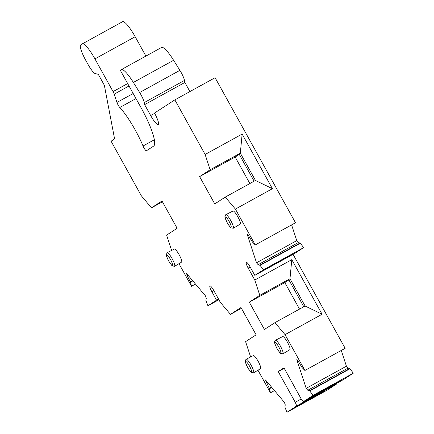 <?xml version="1.0" encoding="UTF-8"?>
<svg xmlns="http://www.w3.org/2000/svg" width="434" height="434" viewBox="0 0 434 434"><rect width="100%" height="100%" fill="white"/><g stroke="black" fill="none" stroke-linecap="round" stroke-linejoin="round"><path stroke-width="0.65" d="M254.129 181.195L239.047 153.989L240.322 153.159L255.458 180.463L272.411 188.698L242.139 134.09L205.125 154.477L174.853 99.869L154.499 113.062A11.707 2.273 61.2 0 1 158.236 124.558A11.707 2.273 61.2 0 1 150.674 115.542L144.62 104.621L144.229 102.581A9.76 1.893 -118.8 0 0 139.65 92.502L133.368 82.438A23.414 4.546 -118.8 0 0 121.314 69.624A23.414 4.546 -118.8 0 0 121.26 69.657L120.31 70.275L141.121 107.816A39.027 7.579 61.2 0 1 153.663 146.084L146.426 150.777A3.901 0.759 61.2 0 1 146.415 150.782A3.901 0.759 61.2 0 1 143.036 146.008A35.127 6.825 -118.8 0 0 119.806 107.496A3.901 0.759 61.2 0 1 116.941 102.451L114.218 94.14A3.901 0.759 -118.8 0 0 113.062 91.607L94.932 58.888A19.514 3.792 -118.8 0 0 82.33 43.861A19.514 3.792 -118.8 0 0 82.281 43.888L80.686 44.924A15.613 3.033 -118.8 0 0 85.704 60.228L88.064 64.487A11.707 2.273 -118.8 0 0 95.176 73.536L98.296 74.339L104.344 85.259L114.592 138.934L111.088 141.207L141.359 195.815L151.477 207.815L161.996 200.996L177.132 228.3L166.613 235.119L171.636 250.44M133.368 82.438L173.611 60.277L179.893 70.341A9.76 1.893 61.2 0 1 184.472 80.42L144.229 102.581M301.261 398.954L295.239 402.275L278.21 371.553L283.95 367.831L300.979 398.553L303.236 401.727L313.071 395.352L309.74 390.931L307.793 390.253L306.182 388.349L296.78 359.667L298.391 361.576L302.091 367.593L304.918 370.479L345.16 348.312L293.053 254.313M336.789 383.249L337.001 383.759L296.764 405.926L295.239 402.275M313.071 395.352L353.314 373.186L343.478 379.56L303.236 401.727M279.431 261.208L291.089 254.997L286.966 257.465L262.418 270.892L279.431 261.208M218.752 299.471L217.146 300.241L218.655 299.292M313.153 397.099L324.811 390.888L320.688 393.356L296.134 406.783L313.153 397.099M329.091 386.765L340.75 380.553L336.627 383.021L312.079 396.448L329.091 386.765M162.435 201.783L151.477 207.815M255.458 180.463L225.273 197.085L214.754 203.909L199.618 176.605L210.143 169.781L240.322 153.159L242.139 134.09M199.618 176.605L235.168 157.027L239.259 154.374M250.624 356.976L245.601 341.656L256.125 334.836L240.989 307.532L230.47 314.352L241.423 308.319M303.789 306.751L288.708 279.539L289.983 278.715L305.118 306.019L322.071 314.254L291.8 259.646L289.983 278.715L259.798 295.337L254.785 280.033L248.161 268.087A5.854 1.139 61.2 0 1 246.295 262.337A5.854 1.139 61.2 0 1 250.076 266.845L254.801 275.378L295.044 253.212L303.654 247.635L300.323 243.214L298.375 242.535L296.764 240.626L291.61 224.904M322.071 314.254L285.051 334.641L274.934 322.641L264.414 329.46L249.279 302.156L259.798 295.337M249.279 302.156L284.823 282.577L288.919 279.925M205.125 154.477L210.143 169.781M225.273 197.085L235.396 209.085L272.411 188.698M178.976 263.688L191.497 286.266L190.472 282.203L187.309 275.845L186.512 273.409L205.472 295.89L206.269 298.326L205.9 300.502L207.935 305.764L216.544 300.182L211.814 291.648A5.854 1.139 61.2 0 1 209.947 285.903A5.854 1.139 61.2 0 1 213.729 290.411L220.347 302.357L230.47 314.352M305.118 306.019L274.934 322.641M291.8 259.646L254.785 280.033M251.129 365.222A7.752 1.508 61.2 0 1 253.613 372.828A7.752 1.508 61.2 0 1 253.537 372.86L251.432 372.432C251.422 372.969 250.141 371.287 247.586 367.397C245.584 363.019 244.819 360.99 245.302 361.316C245.047 361.18 245.302 360.502 246.062 359.292A7.752 1.508 61.2 0 1 246.132 359.249A7.752 1.508 61.2 0 1 251.129 365.222M172.135 258.686A7.752 1.508 61.2 0 1 174.62 266.292A7.752 1.508 61.2 0 1 174.544 266.324L172.439 265.89C172.434 266.427 171.148 264.751 168.593 260.861C166.591 256.483 165.831 254.454 166.314 254.78L167.074 252.756A7.752 1.508 61.2 0 1 167.139 252.707A7.752 1.508 61.2 0 1 172.135 258.686M230.801 220.651A7.752 1.508 61.2 0 1 233.286 228.257A7.752 1.508 61.2 0 1 233.21 228.289L231.105 227.861C231.094 228.398 229.814 226.716 227.259 222.826C225.257 218.448 224.492 216.42 224.975 216.745L225.734 214.721A7.752 1.508 61.2 0 1 225.805 214.678A7.752 1.508 61.2 0 1 230.801 220.651M280.462 346.207A7.752 1.508 61.2 0 1 282.941 353.813A7.752 1.508 61.2 0 1 282.87 353.846L280.765 353.412C280.755 353.949 279.474 352.272 276.914 348.383C274.912 343.999 274.152 341.976 274.635 342.301C274.38 342.16 274.635 341.487 275.395 340.278A7.752 1.508 61.2 0 1 275.46 340.229A7.752 1.508 61.2 0 1 280.462 346.207M275.46 340.229L282.697 336.578A7.465 1.448 61.2 0 1 287.509 342.328A7.465 1.448 61.2 0 1 289.896 349.652L282.941 353.813M167.139 252.707L174.37 249.056A7.465 1.448 61.2 0 1 179.182 254.807A7.465 1.448 61.2 0 1 181.575 262.131L174.62 266.292M225.805 214.678L233.036 211.022A7.465 1.448 61.2 0 1 237.848 216.778A7.465 1.448 61.2 0 1 240.235 224.101L233.286 228.257M246.132 359.249L253.364 355.592A7.465 1.448 61.2 0 1 258.176 361.348A7.465 1.448 61.2 0 1 260.563 368.672L253.613 372.828M254.801 275.378L263.411 269.796L260.08 265.375L258.132 264.702L256.521 262.792L247.125 234.11L248.731 236.02L252.431 242.036L255.257 244.922L235.396 209.085M256.521 262.792L296.764 240.626M258.132 264.702L298.375 242.535M263.411 269.796L303.654 247.635M306.182 388.349L346.424 366.182L341.27 350.455M307.793 390.253L348.035 368.092L346.424 366.182M353.314 373.186L349.983 368.764L348.035 368.092M257.97 370.224L270.485 392.803L269.465 388.745L265.499 379.945L284.46 402.426L285.257 404.862L284.894 407.038L286.928 412.3L327.171 390.139L337.001 383.759M266.302 382.381L267.16 381.909M270.485 392.803L274.483 390.6M216.544 300.182L218.535 299.086M207.935 305.764L218.893 299.726M187.309 275.845L188.166 275.373M191.497 286.266L195.495 284.064M145.9 56.084L135.169 36.727A19.514 3.792 -118.8 0 0 122.567 21.7A19.514 3.792 -118.8 0 0 122.524 21.727M173.611 60.277A23.414 4.546 -118.8 0 0 161.556 47.463A23.414 4.546 -118.8 0 0 161.502 47.496M144.62 104.621L184.862 82.46L184.472 80.42M189.913 91.574L184.862 82.46M174.853 99.869L215.096 77.702L295.5 222.761L255.257 244.922M278.21 371.553L284.189 368.265M286.928 412.3L296.764 405.926M304.918 370.479L285.051 334.641M249.865 183.544L235.168 157.027M299.525 309.1L284.823 282.577M179.893 70.341L139.65 92.502M247.613 367.376A5.854 1.139 -118.8 0 0 251.508 370.88A5.854 1.139 -118.8 0 0 246.593 362.01A5.854 1.139 -118.8 0 0 247.613 367.376M168.625 260.839A5.854 1.139 -118.8 0 0 172.515 264.339A5.854 1.139 -118.8 0 0 167.6 255.474A5.854 1.139 -118.8 0 0 168.625 260.839M227.286 222.805A5.854 1.139 -118.8 0 0 231.181 226.309A5.854 1.139 -118.8 0 0 226.266 217.439A5.854 1.139 -118.8 0 0 227.286 222.805M276.946 348.356A5.854 1.139 -118.8 0 0 280.841 351.86A5.854 1.139 -118.8 0 0 275.921 342.996A5.854 1.139 -118.8 0 0 276.946 348.356M259.852 265.158L300.095 242.991M260.08 265.375L300.323 243.214M309.513 390.709L349.75 368.547M309.74 390.931L349.983 368.764M269.281 388.289L271.505 387.063M269.465 388.745L271.825 387.443M211.814 291.648L213.805 290.552M190.293 281.753L192.517 280.527M190.472 282.203L192.832 280.906M94.932 58.888L135.169 36.727M113.062 91.607L127.672 83.561M114.218 94.14L129.017 85.986M116.941 102.451L133.184 93.5M119.806 107.496L135.999 98.578M143.036 146.008L154.374 139.759M150.674 115.542L154.656 113.35M248.161 268.087L250.152 266.986M82.33 43.861L122.567 21.7M121.314 69.624L161.556 47.463"/></g></svg>
